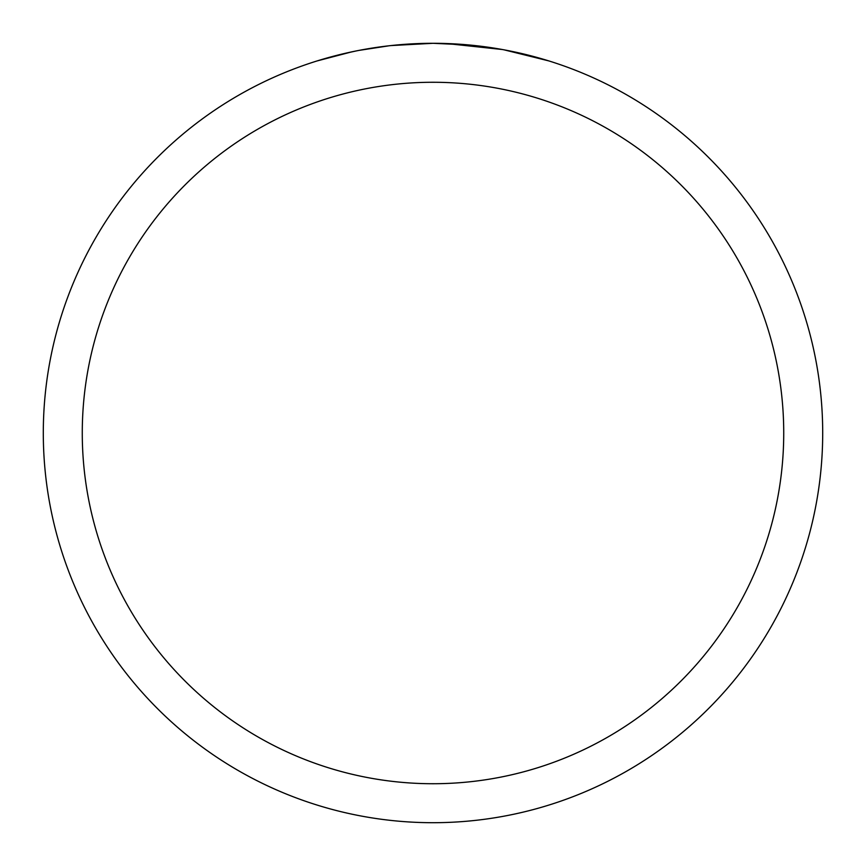 <?xml version="1.0" encoding="UTF-8"?>
<svg xmlns="http://www.w3.org/2000/svg" width="866" height="866" viewBox="0 0 866 866"><rect width="100%" height="100%" fill="white"/><g stroke="black" fill="none" stroke-linecap="round" stroke-linejoin="round"><path stroke-width="1.3" d="M433 43.3A389.7 389.7 0 0 1 822.7 433A389.7 389.7 0 0 1 433 822.7A389.7 389.7 0 0 1 43.3 433A389.7 389.7 0 0 1 433 43.3L390.88 45.584L433 43.3L469.036 44.967M474.546 45.519L482.633 46.472M504.066 49.838L548.806 60.901M502.226 49.503L446.553 43.538M433 82.27A350.73 350.73 0 0 1 783.73 433A350.73 350.73 0 0 1 433 783.73A350.73 350.73 0 0 1 82.27 433A350.73 350.73 0 0 1 433 82.27M389.05 45.79L358.892 50.412M343.358 53.746L355.991 50.986M317.216 60.901L351.845 51.841M375.162 47.619L378.496 47.132M398.263 44.848L401.337 44.588M402.787 44.469L404.714 44.328"/></g></svg>

